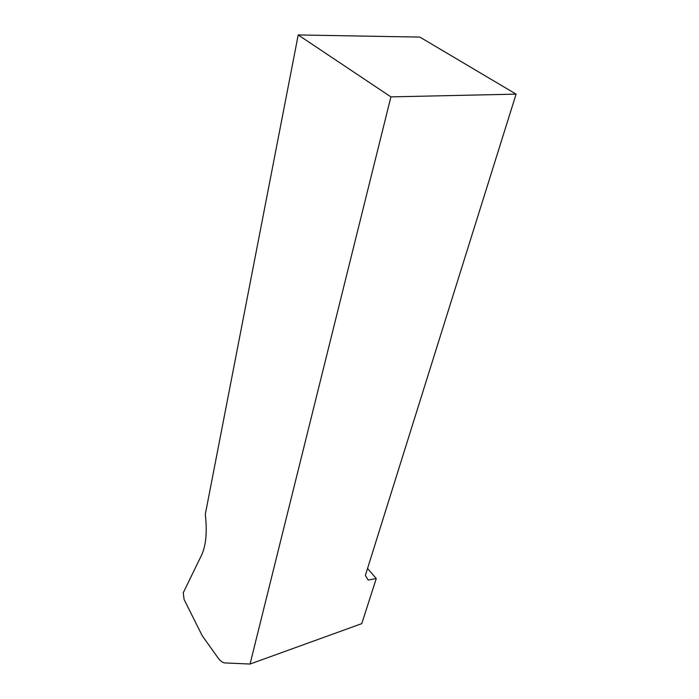 <?xml version="1.0" encoding="UTF-8"?>
<svg xmlns="http://www.w3.org/2000/svg" width="699" height="699" viewBox="0 0 699 699"><rect width="100%" height="100%" fill="white"/><g stroke="black" fill="none" stroke-linecap="round" stroke-linejoin="round"><path stroke-width="1.05" d="M361.767 623.63L250.041 664.05L224.86 662.914C222.684 662.748 220.447 661.114 218.123 658.03L202.212 635.714L184.073 599.427L183.26 592.769L201.461 555.364C206.039 545.5 207.323 531.825 205.296 514.342L298.211 34.95L419.854 37.091L516.089 94.129L365.359 575.46L368.163 580.039L376.254 578.554L361.767 623.63M298.211 34.95L390.907 96.881L516.089 94.129M390.907 96.881L250.041 664.05M367.552 568.479L376.254 578.554"/></g></svg>
